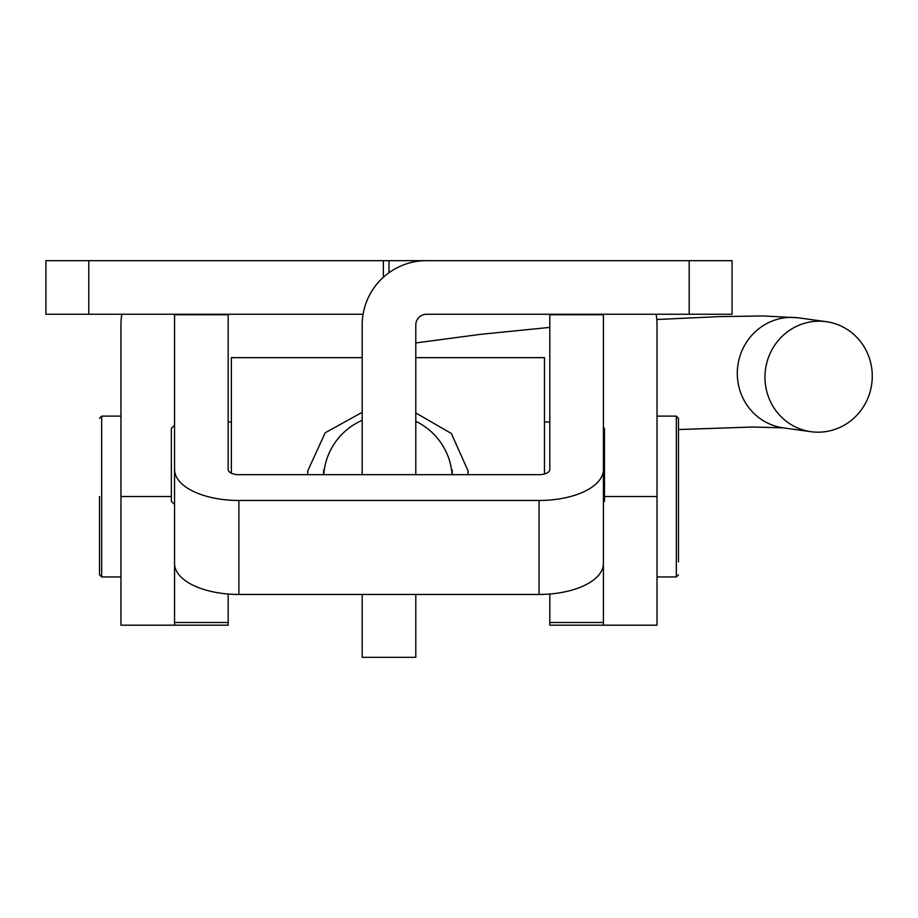 <?xml version="1.0" encoding="UTF-8"?>
<svg xmlns="http://www.w3.org/2000/svg" width="918" height="918" viewBox="0 0 918 918"><rect width="100%" height="100%" fill="white"/><g stroke="black" fill="none" stroke-linecap="round" stroke-linejoin="round"><path stroke-width="1.38" d="M689.188 260.655L689.188 314.254L732.071 314.254L732.071 260.655L388.991 260.655L388.991 272.726M388.991 260.655L45.9 260.655L45.9 314.254L363.08 314.254M689.188 314.254L426.514 314.254A10.718 10.718 0 0 0 415.797 324.983L415.797 474.675M595.92 314.759A10.718 10.718 0 0 0 592.695 314.254M603.413 508.813L603.413 625.181L657.024 625.181L657.024 324.983A64.329 64.329 0 0 0 656.129 314.254M185.275 314.254A10.718 10.718 0 0 0 182.051 314.759M121.853 314.254A64.329 64.329 0 0 0 120.947 324.983L120.947 496.523L171.345 496.523M539.084 594.451L539.084 500.471A64.329 30.948 0 0 0 603.413 469.511L603.413 563.503A64.329 30.948 180 0 1 539.084 594.451L238.887 594.451A64.329 30.948 180 0 1 174.558 563.503L174.558 469.511L174.558 625.181L120.947 625.181L120.947 496.523M228.169 594.026L228.169 625.181L174.558 625.181L174.558 508.813M426.514 260.655A64.329 64.329 0 0 0 362.185 324.983L362.185 474.675M415.797 594.451L415.797 657.345L362.185 657.345L362.185 594.451M549.813 594.026L549.813 622.496L603.413 622.496L603.413 314.759L549.813 314.759L549.813 469.511A10.718 5.164 0 0 1 539.084 474.675L238.887 474.675A10.718 5.164 0 0 1 228.169 469.511L228.169 314.759L174.558 314.759L174.558 469.511A64.329 30.948 0 0 0 238.887 500.471L539.084 500.471M603.413 622.496L603.413 625.181L549.813 625.181L549.813 622.496M678.471 561.805L678.471 418.264L678.471 561.805M99.511 496.523L99.511 574.794L99.511 496.523M362.185 412.331L325.201 432.768L307.679 471.049L307.828 474.675M468.008 474.675L468.146 471.049L451.358 433.491L415.797 412.939M171.345 428.465L171.345 501.308L174.558 504.521M604.492 428.465L604.492 501.308L603.413 502.387M415.797 357.641L544.454 357.641L544.454 473.986M362.185 357.641L231.382 357.641L231.382 473.195M362.185 420.341A64.329 64.226 180 0 0 323.744 474.675M765.142 381.681A55.539 53.623 97.9 0 0 811.03 431.701A55.539 53.623 97.9 0 0 872.1 371.675A55.539 53.623 97.9 0 0 826.211 321.667A55.539 53.623 97.9 0 0 765.142 381.681M452.081 474.675A64.329 64.226 180 0 0 415.797 421.328M88.782 260.655L88.782 314.254M383.38 260.655L383.38 277.247M657.024 496.523L604.492 496.523M238.887 594.451L238.887 500.471M174.558 622.496L228.169 622.496M657.024 576.94L676.325 576.94L676.325 416.118L678.471 418.264M120.947 416.118L101.657 416.118L101.657 576.94L99.511 574.794M656.795 319.498L719.62 316.607L763.569 315.953L798.545 317.846A55.539 53.623 97.9 0 0 737.475 377.872A55.539 53.623 97.9 0 0 783.364 427.88L811.03 431.701M676.325 576.94L678.471 574.794M657.024 416.118L676.325 416.118M120.947 576.94L101.657 576.94M101.657 416.118L99.511 418.264M604.492 428.408L603.413 427.329M549.813 421.97L544.454 421.97M228.169 421.97L231.382 421.97M171.345 428.408L174.558 425.183M783.295 427.868L752.565 427.019L678.471 429.544M323.584 470.131L323.584 474.675M798.545 317.846L826.211 321.667M415.797 342.93L480.837 334.313L549.813 327.393M452.241 470.131L452.241 474.675"/></g></svg>
